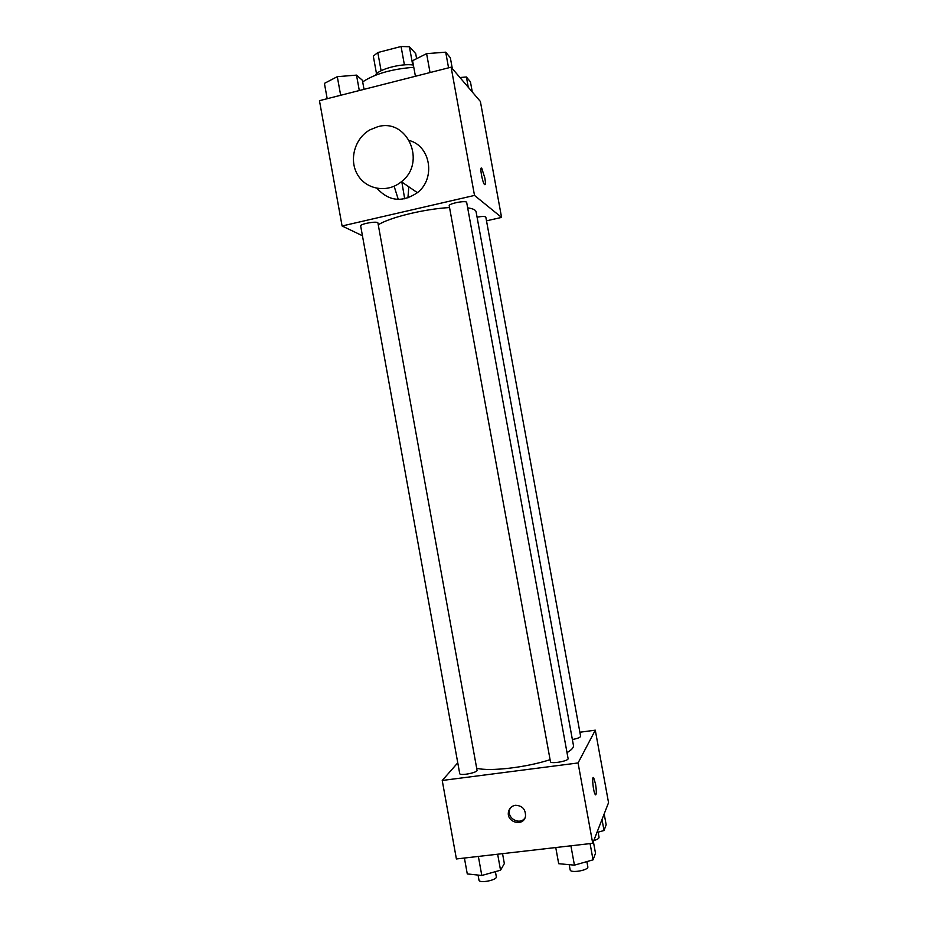 <?xml version="1.0" encoding="UTF-8"?>
<svg xmlns="http://www.w3.org/2000/svg" width="928" height="928" viewBox="0 0 928 928"><rect width="100%" height="100%" fill="white"/><g stroke="black" fill="none" stroke-linecap="round" stroke-linejoin="round"><path stroke-width="1.39" d="M381.106 70.725L377.812 52.548L373.311 56.121L376.513 73.764M377.812 52.548L401.07 46.493L409.399 46.748L415.698 53.604L416.614 58.673M412.716 64.937L409.399 46.748M375.225 75.307C378.09 69.403 401 63.174 413.366 65.018M404.411 64.879L401.07 46.493M413.784 67.292C391.836 68.997 374.796 73.869 362.674 81.896M362.442 235.735L342.084 225.991L319.452 100.676L451.112 67.187L480.379 101.454L501.572 217.419L486.504 220.818M342.084 225.991L474.51 195.425L451.112 67.187M474.51 195.425L501.572 217.419M484.868 178.048C485.715 183.257 485.588 185.403 484.486 184.51C482.166 181.934 479.37 165.068 481.818 168.455L484.868 178.048M567.008 752.643C571.648 749.917 573.794 747.504 573.446 745.416L476.099 211.816C475.716 209.925 472.909 208.603 467.666 207.849M449.546 207.559C424.595 208.893 389.342 217.512 378.264 224.82M377.94 223.033C377.974 220.69 359.832 223.822 360.679 226.003L459.708 773.558C459.72 776.133 477.932 772.641 477.038 770.228L377.94 223.033M466.691 202.49C466.714 200.065 448.34 203.522 449.222 205.772L550.443 761.633C550.455 764.289 569.003 761.041 568.087 758.547L466.691 202.49M572.379 739.512C577.529 738.549 580.278 737.47 580.615 736.287L485.831 217.14C485.124 216.259 482.2 216.259 477.073 217.164M409.492 140.58C430.789 146.241 435.742 178.802 417.391 192.676C402.334 202.745 388.902 201.318 377.093 188.396M408.819 186.806L407.914 197.942M377.661 126.753C407.45 117.728 426.938 162.586 401.383 181.726C387.707 193.233 366.49 189.834 357.721 174.951C348.684 160.266 354.566 138.388 369.924 129.85L377.661 126.753M404.678 198.824L401.859 182.05M394.133 186.238L398.274 199.404M550.084 759.672C526.13 767.537 489.798 771.702 476.679 768.256M457.771 762.828L442.227 780.471L578.063 762.955L595.289 730.174L579.872 732.238M442.227 780.471L456.402 858.957L592.725 843.297L578.063 762.955M592.725 843.297L608.548 802.697L595.289 730.174M593.688 777.85L595.521 783.928C596.658 791.445 596.576 794.994 595.3 794.6C593.212 792.176 591.542 774.613 593.7 777.85L595.532 783.928C596.518 790.169 596.576 793.823 595.718 794.878M515.423 805.295C522.232 805.597 525.596 809.193 525.526 816.06C523.949 827.196 505.934 822.556 508.532 811.722C509.437 808.079 511.746 805.933 515.423 805.295M524.923 818.02C520.063 825.282 507.303 818.844 509.472 810.248L510.168 808.195M464.406 858.029L467.283 873.932L481.806 875.475L500.552 870.209L504.345 863.585L502.547 853.656M481.806 875.475L478.361 856.428M500.552 870.209L497.652 854.212M495.401 871.659L496.329 876.763C497.396 880.104 479.161 883.665 478.987 880.15L478.071 875.081M596.936 832.486L604.024 830.514L606.158 824.783L604.174 813.914M604.024 830.514L602.005 819.482M598.108 832.161L599.047 837.311C599.047 838.46 597.296 839.538 593.792 840.559M555.756 847.542L558.691 863.701L574.432 865.151L593.05 859.85L595.509 853.273L593.375 841.626M574.432 865.151L570.906 845.802M593.05 859.85L590.08 843.598M586.879 861.613L587.83 866.81C588.92 870.278 570.337 873.48 570.152 869.861L569.2 864.676M327.19 98.716L324.417 83.381L337.293 76.676L356.503 75.122L362.384 80.26L364.031 89.343M340.669 95.282L337.293 76.676M359.298 90.538L356.503 75.122M459.94 77.523L466.401 76.989L470.438 81.838L472.294 91.988M468.28 87.278L466.401 76.989M415.419 76.27L412.577 60.703L426.602 53.65L445.707 52.177L450.335 57.733L452.319 68.602M430.047 72.546L426.602 53.65M448.56 67.837L445.707 52.177M417.391 192.676L401.383 181.726M480.971 168.652L481.818 168.455M509.472 810.248L508.532 811.722"/></g></svg>
